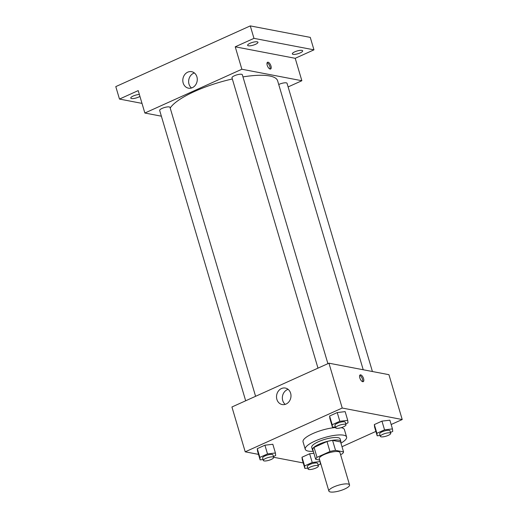 <?xml version="1.0" encoding="UTF-8"?>
<svg xmlns="http://www.w3.org/2000/svg" width="518" height="518" viewBox="0 0 518 518"><rect width="100%" height="100%" fill="white"/><g stroke="black" fill="none" stroke-linecap="round" stroke-linejoin="round"><path stroke-width="0.78" d="M348.031 484.006A10.781 2.868 -16.5 0 1 349.546 484.926A10.781 2.868 -16.5 0 1 340.028 490.74A10.781 2.868 -16.5 0 1 328.872 491.051A10.781 2.868 -16.5 0 1 335.988 486.039A10.781 2.868 -16.5 0 1 348.031 484.006M328.872 491.051L319.282 458.67A10.781 2.868 -16.5 0 1 326.392 453.651A10.781 2.868 -16.5 0 1 338.435 451.625A10.781 2.868 -16.5 0 1 339.957 452.544L349.546 484.926M315.695 459.317L312.743 449.352A14.478 3.853 -16.5 0 1 314.063 447.384L327 441.543L329.953 451.508L317.016 457.349A14.478 3.853 -16.5 0 0 315.695 459.317L319.703 460.081M340.566 454.61L342.223 453.859A14.478 3.853 -16.5 0 0 343.538 451.89L335.541 450.362A14.478 3.853 -16.5 0 0 329.953 451.508M343.538 451.89L340.585 441.925L332.588 440.397L335.541 450.362M327 441.543A14.478 3.853 -16.5 0 1 332.588 440.397M340.74 442.443A14.821 3.943 163.5 0 0 340.883 441.433A14.821 3.943 163.5 0 0 325.544 441.86A14.821 3.943 163.5 0 0 312.451 449.851A14.821 3.943 163.5 0 0 313.125 450.628M312.451 449.851L311.713 447.358A14.821 3.943 -16.5 0 1 321.497 440.462A14.821 3.943 -16.5 0 1 338.053 437.678A14.821 3.943 -16.5 0 1 340.145 438.94L340.883 441.433M314.063 447.384L317.016 457.349M313.332 451.333A21.562 5.737 -16.5 0 1 305.251 449.274A21.562 5.737 -16.5 0 1 319.476 439.245A21.562 5.737 -16.5 0 1 343.57 435.185A21.562 5.737 -16.5 0 1 346.6 437.024A21.562 5.737 -16.5 0 1 340.948 443.149M341.168 427.68A21.562 5.737 -16.5 0 1 341.356 427.713A21.562 5.737 -16.5 0 1 344.386 429.551L346.6 437.024M305.251 449.274L303.043 441.802A21.562 5.737 -16.5 0 1 313.409 433.32A21.562 5.737 -16.5 0 1 335.586 427.538M320.137 461.551L312.224 462.49L309.641 453.774L313.902 453.269L309.641 453.774L302.007 457.219L302.279 459.725L304.862 468.447L307.796 468.097M273.426 456.513L275.686 455.49L275.414 452.985L272.831 444.269L264.925 445.208L257.284 448.653L257.556 451.165L260.14 459.88L263.073 459.531M391.155 424.52L402.214 419.528L342.223 408.035L245.215 451.825L258.508 454.37M273.646 457.271L303.231 462.937M342.003 446.704L375.88 431.416M390.462 432.439L392.728 431.416L392.456 428.91L389.873 420.189L381.96 421.128L374.326 424.579L374.598 427.085L377.175 435.8L380.115 435.457M345.746 423.873L348.005 422.85L347.733 420.344L345.15 411.622L337.244 412.561L329.603 416.012L329.875 418.518L332.459 427.24L335.392 426.89M245.215 451.825L231.928 406.986L328.943 363.196L388.934 374.682L402.214 419.528M328.943 363.196L342.223 408.035M290.624 393.201A8.392 7.194 100.8 0 1 289.135 401.528A8.392 7.194 100.8 0 1 282.18 404.545A8.392 7.194 100.8 0 1 276.69 394.949A8.392 7.194 100.8 0 1 285.334 388.06A8.392 7.194 100.8 0 1 290.624 393.201M360.69 374.857A3.704 1.632 -114.3 0 1 363.409 378.121A3.704 1.632 -114.3 0 1 363.228 381.656A3.704 1.632 -114.3 0 1 360.217 378.956A3.704 1.632 -114.3 0 1 360.178 374.902A3.704 1.632 -114.3 0 1 360.69 374.857M359.732 375.395A3.704 1.632 -114.3 0 1 362.082 378.108A3.704 1.632 -114.3 0 1 362.561 381.662M285.23 404.37A8.392 7.194 100.8 0 1 282.517 396.063A8.392 7.194 100.8 0 1 288.105 389.348M242.968 76.904A56.604 15.061 -16.5 0 1 269.658 75.978A56.604 15.061 -16.5 0 1 277.629 80.802L363.222 369.761M170.202 108.042A56.604 15.061 -16.5 0 1 232.336 78.976M327.907 363.662L242.327 74.741A5.394 1.431 163.5 0 0 236.752 74.896A5.394 1.431 163.5 0 0 231.986 77.804L317.987 368.136M278.729 84.512A5.394 1.431 -16.5 0 1 286.286 82.848A5.394 1.431 -16.5 0 1 287.043 83.307L372.416 371.523M245.674 400.783L159.667 110.444A5.394 1.431 -16.5 0 1 163.228 107.938A5.394 1.431 -16.5 0 1 169.25 106.922A5.394 1.431 -16.5 0 1 170.008 107.381L255.588 396.302M288.118 86.927L301.858 80.724L241.867 69.237L144.859 113.028L161.37 116.187M253.969 38.358L250.278 25.9L310.269 37.387L313.96 49.845L253.969 38.358L235.23 46.814L241.867 69.237M301.858 80.724L295.215 58.307L313.96 49.845M250.278 25.9L115.786 86.61L119.477 99.067L141.997 103.38M144.859 113.028L138.215 90.605L119.477 99.067M196.905 76.819A8.392 7.194 100.8 0 1 195.416 85.153A8.392 7.194 100.8 0 1 188.461 88.164A8.392 7.194 100.8 0 1 182.977 78.568A8.392 7.194 100.8 0 1 191.621 71.678A8.392 7.194 100.8 0 1 196.905 76.819M295.215 58.307L235.23 46.814M268.084 62.212A3.704 1.632 -114.3 0 1 270.797 65.482A3.704 1.632 -114.3 0 1 270.623 69.017A3.704 1.632 -114.3 0 1 267.605 66.31A3.704 1.632 -114.3 0 1 267.573 62.264A3.704 1.632 -114.3 0 1 268.084 62.212M267.126 62.756A3.704 1.632 -114.3 0 1 269.477 65.469A3.704 1.632 -114.3 0 1 269.956 69.023M191.518 87.989A8.392 7.194 100.8 0 1 188.805 79.681A8.392 7.194 100.8 0 1 194.392 72.967M139.931 96.4A5.394 1.431 -16.5 0 1 134.369 98.394A5.394 1.431 -16.5 0 1 130.763 98.077A5.394 1.431 -16.5 0 1 133.204 96.024A5.394 1.431 -16.5 0 1 139.368 94.49M294.774 51.839A5.394 1.431 -16.5 0 1 302.674 50.835A5.394 1.431 -16.5 0 1 297.908 53.736A5.394 1.431 -16.5 0 1 292.333 53.898A5.394 1.431 -16.5 0 1 294.774 51.839M250.058 43.279A5.394 1.431 -16.5 0 1 257.951 42.269A5.394 1.431 -16.5 0 1 253.192 45.176A5.394 1.431 -16.5 0 1 247.617 45.331A5.394 1.431 -16.5 0 1 250.058 43.279M347.733 420.344L339.827 421.283L332.187 424.728L332.459 427.24M335.664 427.81L334.926 425.323A5.394 1.431 -16.5 0 1 338.487 422.817A5.394 1.431 -16.5 0 1 344.509 421.801A5.394 1.431 -16.5 0 1 345.266 422.261L346.005 424.754A5.394 1.431 -16.5 0 1 341.239 427.654A5.394 1.431 -16.5 0 1 335.664 427.81A5.394 1.431 -16.5 0 1 339.225 425.304A5.394 1.431 -16.5 0 1 345.247 424.294A5.394 1.431 -16.5 0 1 346.005 424.754M345.15 411.622L337.244 412.561L339.827 421.283M337.244 412.561L329.603 416.012L332.187 424.728M329.603 416.012L329.875 418.518M275.414 452.985L267.508 453.93L259.868 457.375L260.14 459.88M263.345 460.457L262.607 457.964A5.394 1.431 -16.5 0 1 266.168 455.458A5.394 1.431 -16.5 0 1 272.19 454.441A5.394 1.431 -16.5 0 1 272.947 454.901L273.685 457.394A5.394 1.431 -16.5 0 1 268.926 460.301A5.394 1.431 -16.5 0 1 263.345 460.457A5.394 1.431 -16.5 0 1 266.906 457.951A5.394 1.431 -16.5 0 1 272.928 456.934A5.394 1.431 -16.5 0 1 273.685 457.394M272.831 444.269L264.925 445.208L267.508 453.93M264.925 445.208L257.284 448.653L259.868 457.375M257.284 448.653L257.556 451.165M392.456 428.91L384.544 429.849L376.91 433.294L377.175 435.8M380.387 436.376L379.649 433.883A5.394 1.431 -16.5 0 1 383.203 431.377A5.394 1.431 -16.5 0 1 389.225 430.367A5.394 1.431 -16.5 0 1 389.983 430.827L390.721 433.313A5.394 1.431 -16.5 0 1 385.962 436.221A5.394 1.431 -16.5 0 1 380.387 436.376A5.394 1.431 -16.5 0 1 383.942 433.87A5.394 1.431 -16.5 0 1 389.963 432.854A5.394 1.431 -16.5 0 1 390.721 433.313M389.873 420.189L381.96 421.128L384.544 429.849M381.96 421.128L374.326 424.579L376.91 433.294M374.326 424.579L374.598 427.085M318.143 465.08L320.409 464.057L320.137 461.557M312.224 462.49L304.59 465.941L304.862 468.447M308.068 469.023L307.329 466.53A5.394 1.431 -16.5 0 1 310.884 464.024A5.394 1.431 -16.5 0 1 316.906 463.008A5.394 1.431 -16.5 0 1 317.663 463.468L318.402 465.96A5.394 1.431 -16.5 0 1 313.643 468.868A5.394 1.431 -16.5 0 1 308.068 469.023A5.394 1.431 -16.5 0 1 311.622 466.517A5.394 1.431 -16.5 0 1 317.644 465.501A5.394 1.431 -16.5 0 1 318.402 465.96M309.641 453.774L302.007 457.219L304.59 465.941M302.007 457.219L302.279 459.725"/></g></svg>
